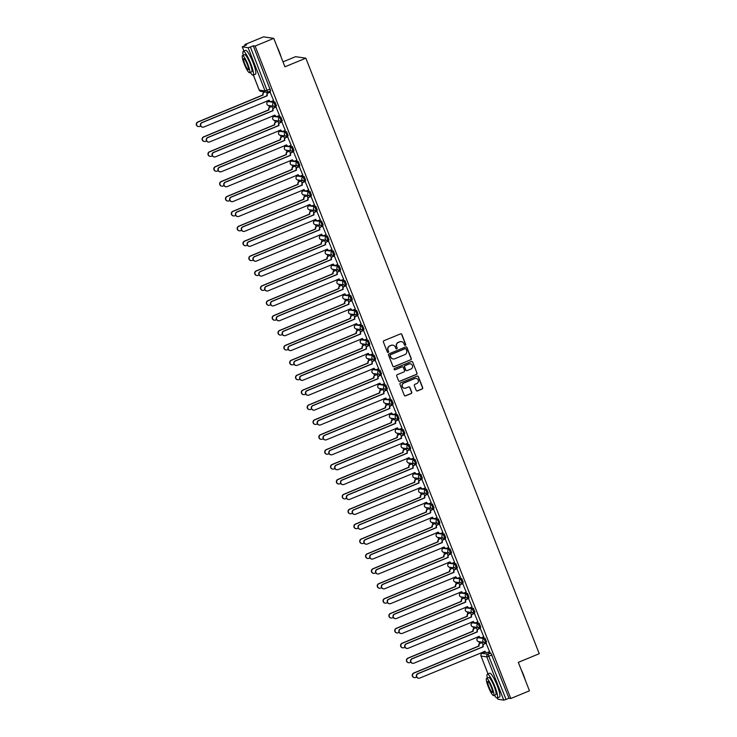 <?xml version="1.0" encoding="UTF-8"?>
<svg xmlns="http://www.w3.org/2000/svg" width="737" height="737" viewBox="0 0 737 737"><rect width="100%" height="100%" fill="white"/><g stroke="black" fill="none" stroke-linecap="round" stroke-linejoin="round"><path stroke-width="1.11" d="M405.332 345.303A0.709 0.691 98.4 0 0 405.719 344.382L401.822 334.423A1.013 0.995 98.4 0 0 400.532 333.87L383.949 340.715A1.013 0.995 98.4 0 0 383.397 342.032L387.303 351.982A0.709 0.691 98.4 0 0 388.206 352.378A0.709 0.691 98.4 0 0 388.592 351.457L388.086 350.167A3.234 3.169 98.4 0 1 389.855 345.948L391.236 345.377A3.234 3.169 98.4 0 1 395.364 347.164L395.87 348.454A0.709 0.691 98.4 0 0 396.764 348.841A0.709 0.691 98.4 0 0 397.16 347.919L396.653 346.63A3.234 3.169 98.4 0 1 398.422 342.41L399.804 341.839A3.234 3.169 98.4 0 1 403.922 343.626L404.429 344.916A0.709 0.691 98.4 0 0 405.332 345.303M404.871 345.321A0.709 0.691 98.4 0 0 405.516 344.354L401.61 334.395A1.013 0.995 98.4 0 0 400.946 333.797M387.745 352.397A0.709 0.691 98.4 0 0 388.39 351.42L388.086 350.167M396.303 348.859A0.709 0.691 98.4 0 0 396.948 347.882L396.653 346.63M479.759 637.348L478.166 637.698L484.006 638.555L485.508 642.369A2.064 2.018 -81.6 0 1 482.882 641.236A2.064 2.018 -81.6 0 1 484.006 638.555L485.038 638.122L481.62 637.625M473.919 622.452L473.338 622.406M468.087 607.555L467.498 607.509M462.246 592.668L461.666 592.622M456.415 577.771L454.821 578.13L460.662 578.978L462.163 582.801A2.064 2.018 -81.6 0 1 459.538 581.659A2.064 2.018 -81.6 0 1 460.662 578.978L461.694 578.554L458.276 578.048M450.574 562.884L449.985 562.828M444.743 547.987L444.153 547.941M438.902 533.091L437.317 533.45L443.158 534.297L444.651 538.121A2.064 2.018 -81.6 0 1 442.025 536.987A2.064 2.018 -81.6 0 1 443.158 534.297L444.19 533.874L440.772 533.367M433.07 518.203L432.481 518.148M427.23 503.307L426.64 503.26M421.398 488.419L419.804 488.769L425.645 489.617L427.138 493.44A2.064 2.018 -81.6 0 1 424.512 492.307A2.064 2.018 -81.6 0 1 425.645 489.617L426.677 489.193L423.259 488.686M415.557 473.522L414.968 473.476M409.717 458.626L409.136 458.58M403.885 443.738L403.296 443.683M398.044 428.842L397.464 428.796M392.213 413.945L391.623 413.899M386.372 399.058L385.783 399.012M380.541 384.161L379.951 384.115M374.7 369.274L374.11 369.219M368.868 354.377L368.279 354.331M363.028 339.481L362.438 339.435M357.187 324.593L356.607 324.538M351.356 309.697L350.766 309.651M345.515 294.8L344.934 294.754M339.683 279.913L339.094 279.867M333.843 265.016L333.253 264.97M328.011 250.129L327.421 250.073M322.17 235.232L321.581 235.186M316.339 220.335L314.745 220.695L320.586 221.542L322.087 225.365A2.064 2.018 -81.6 0 1 319.462 224.223A2.064 2.018 -81.6 0 1 320.586 221.542L321.618 221.118L318.2 220.612M310.498 205.448L309.909 205.393M304.667 190.551L304.077 190.505M298.826 175.655L297.232 176.014L303.073 176.862L304.574 180.685A2.064 2.018 -81.6 0 1 301.949 179.552A2.064 2.018 -81.6 0 1 303.073 176.862L304.105 176.438L300.687 175.931M292.985 160.767L292.405 160.721M287.154 145.871L286.564 145.825M281.313 130.983L279.728 131.333L285.569 132.181L287.062 136.004A2.064 2.018 -81.6 0 1 284.436 134.871A2.064 2.018 -81.6 0 1 285.569 132.181L286.601 131.757L283.183 131.25M275.481 116.087L273.888 116.437L279.728 117.294L281.23 121.108A2.064 2.018 -81.6 0 1 278.604 119.974A2.064 2.018 -81.6 0 1 279.728 117.294L280.76 116.861L277.342 116.363M269.641 101.19L269.051 101.144M416.202 390.38A1.013 0.995 98.4 0 0 417.492 390.932L422.144 389.016A1.013 0.995 98.4 0 0 422.697 387.699L418.367 376.644A1.013 0.995 98.4 0 0 417.078 376.082L400.495 382.927A1.013 0.995 98.4 0 0 399.942 384.244L404.281 395.299A1.013 0.995 98.4 0 0 405.562 395.861L411.182 393.54A1.013 0.995 98.4 0 0 411.734 392.222L409.883 387.487A1.013 0.995 98.4 0 0 408.593 386.934L405.811 388.086A2.708 2.653 98.4 0 1 402.19 385.902A2.708 2.653 98.4 0 1 403.839 383.074L414.756 378.569A2.708 2.653 98.4 0 1 418.376 380.743A2.708 2.653 98.4 0 1 416.718 383.581L414.903 384.327A1.013 0.995 98.4 0 0 414.351 385.644L416.202 390.38M253.353 75.054L259.249 90.107L265.053 90.964L248.102 47.712L242.261 46.836L246.674 44.828L244.859 44.561L263.533 36.85L273.786 38.361L284.933 66.809L305.855 58.177L539.244 653.71L518.323 662.342L529.47 690.799L510.796 698.501L255.113 46.072L253.298 45.805L250.387 47.002L267.678 92.097A2.064 2.018 98.4 0 1 266.628 92.226A2.064 2.064 0 0 0 267.715 92.097L270.626 90.891L267.743 92.07M273.786 38.361L255.113 46.072M410.721 359.868A1.013 0.995 98.4 0 0 411.274 358.56L406.944 347.495A1.013 0.995 98.4 0 0 405.654 346.943L389.081 353.788A1.013 0.995 98.4 0 0 388.519 355.105L392.858 366.16A1.013 0.995 98.4 0 0 394.148 366.713L410.518 359.84A1.013 0.995 98.4 0 0 411.071 358.523L406.741 347.468A1.013 0.995 98.4 0 0 406.069 346.869M412.656 362.07L416.985 373.125A1.013 0.995 98.4 0 1 416.433 374.442L399.85 381.287A1.013 0.995 98.4 0 1 398.57 380.734L396.709 375.999A1.013 0.995 98.4 0 1 397.261 374.682L403.987 371.909A1.013 0.995 98.4 0 0 404.539 370.591L403.314 367.45A1.013 0.995 98.4 0 0 402.024 366.888L395.023 369.781A0.709 0.691 98.4 0 1 394.074 369.209A0.709 0.691 98.4 0 1 394.507 368.472L411.366 361.517A1.013 0.995 98.4 0 1 412.656 362.07L416.985 373.125M485.01 652.19L485.6 652.236M487.461 652.512L490.879 653.019L487.968 654.216L506.079 699.431L503.795 700.15L497.963 699.229M244.859 44.561L245.209 45.436M263.358 91.747L263.634 92.466M266.969 100.969L267.374 102.001M268.756 105.52L269.475 107.362M272.81 115.866L273.215 116.897M274.588 120.417L275.316 122.259M278.641 130.762L279.047 131.785M280.428 135.313L281.147 137.146M284.482 145.65L284.887 146.681M286.26 150.201L286.988 152.043M290.314 160.546L290.719 161.578M292.101 165.097L292.819 166.93M296.154 175.434L296.56 176.465M297.941 179.985L298.66 181.827M301.986 190.33L302.391 191.362M303.773 194.881L304.492 196.724M307.826 205.227L308.232 206.249M309.614 209.778L310.332 211.611M313.667 220.114L314.063 221.146M315.445 224.665L316.164 226.508M319.499 235.011L319.904 236.043M321.286 239.562L322.005 241.404M325.339 249.907L325.736 250.93M327.117 254.458L327.845 256.292M331.171 264.795L331.576 265.827M332.958 269.346L333.677 271.188M337.012 279.692L337.417 280.723M338.79 284.242L339.517 286.076M342.843 294.579L343.249 295.611M344.63 299.13L345.349 300.972M348.684 309.476L349.089 310.507M350.462 314.026L351.19 315.869M354.515 324.372L354.921 325.395M356.303 328.923L357.021 330.756M360.356 339.26L360.762 340.291M362.143 343.81L362.862 345.653M366.188 354.156L366.593 355.188M367.975 358.707L368.693 360.55M372.028 369.053L372.434 370.075M373.816 373.604L374.534 375.437M377.869 383.94L378.265 384.972M379.647 388.491L380.366 390.334M383.701 398.837L384.106 399.869M385.488 403.388L386.206 405.221M389.541 413.724L389.947 414.756M391.319 418.275L392.047 420.118M395.373 428.621L395.778 429.653M397.16 433.172L397.879 435.014M401.214 443.517L401.619 444.54M402.992 448.068L403.719 449.902M407.045 458.405L407.45 459.437M408.832 462.956L409.551 464.798M412.886 473.301L413.291 474.333M414.664 477.852L415.392 479.695M418.717 488.189L419.123 489.221M420.505 492.749L421.223 494.582M424.558 503.085L424.963 504.117M426.345 507.636L427.064 509.479M430.399 517.982L430.795 519.014M432.177 522.533L432.895 524.366M436.23 532.869L436.636 533.901M438.018 537.42L438.736 539.263M442.071 547.766L442.467 548.798M443.849 552.317L444.568 554.16M447.903 562.663L448.308 563.685M449.69 567.214L450.408 569.047M453.743 577.55L454.149 578.582M455.521 582.101L456.249 583.944M459.575 592.447L459.98 593.478M461.362 596.998L462.081 598.84M465.416 607.334L465.821 608.366M467.194 611.885L467.921 613.728M471.247 622.231L471.652 623.262M473.034 626.782L473.753 628.624M477.088 637.127L477.493 638.159M478.875 641.678L479.594 643.512M482.919 652.015L483.269 652.899M282.999 61.871L295.601 56.666L305.855 58.177M510.796 698.501L508.981 698.234L506.079 699.431M248.102 47.712L250.387 47.002M273.62 100.61L270.092 92.051M279.461 115.506L275.924 106.939M273.003 108.588L271.824 106.34M285.293 130.394L281.764 121.835M278.835 123.484L277.665 121.227M291.133 145.29L287.596 136.732M284.675 138.381L283.496 136.124M296.965 160.187L293.437 151.619M290.507 153.268L289.337 151.021M302.806 175.074L299.277 166.516M296.348 168.165L295.168 165.908M308.646 189.971L305.109 181.403M302.179 183.052L301.009 180.805M314.478 204.858L310.95 196.3M308.02 197.949L306.85 195.692M320.319 219.755L316.781 211.197M313.851 212.846L312.681 210.589M326.15 234.652L322.622 226.084M319.692 227.733L318.522 225.485M331.991 249.539L328.453 240.981M325.524 242.63L324.354 240.373M337.822 264.436L334.294 255.877M331.364 257.526L330.194 255.269M343.663 279.332L340.125 270.765M337.205 272.414L336.026 270.157M349.495 294.22L345.966 285.661M343.037 287.31L341.867 285.053M355.335 309.116L351.798 300.549M348.877 302.198L347.698 299.95M361.167 324.004L357.638 315.445M354.709 317.094L353.539 314.837M367.008 338.9L363.479 330.342M360.55 331.991L359.37 329.734M372.848 353.797L369.311 345.229M366.381 346.878L365.211 344.63M378.68 368.684L375.151 360.126M372.222 361.775L371.052 359.518M384.521 383.581L380.983 375.013M378.053 376.671L376.883 374.414M390.352 398.477L386.824 389.91M383.894 391.559L382.724 389.302M396.193 413.365L392.655 404.806M389.735 406.455L388.556 404.198M402.024 428.261L398.496 419.694M395.566 421.343L394.396 419.095M407.865 443.149L404.327 434.59M401.407 436.24L400.228 433.982M413.697 458.046L410.168 449.487M407.239 451.136L406.069 448.879M419.537 472.942L416 464.374M413.079 466.024L411.9 463.776M425.378 487.83L421.84 479.271M418.911 480.92L417.741 478.663M431.209 502.726L427.681 494.159M424.752 495.808L423.572 493.56M437.05 517.623L433.513 509.055M430.583 510.704L429.413 508.447M442.882 532.51L439.353 523.952M436.424 525.601L435.254 523.344M448.722 547.407L445.185 538.839M442.255 540.488L441.085 538.24M454.554 562.294L451.026 553.736M448.096 555.385L446.926 553.128M460.395 577.191L456.857 568.632M453.937 570.281L452.758 568.024M466.226 592.087L462.698 583.52M459.768 585.169L458.598 582.921M472.067 606.975L468.529 598.416M465.609 600.065L464.43 597.808M477.898 621.871L474.37 613.304M471.44 614.953L470.27 612.705M483.739 636.759L480.211 628.2M477.281 629.849L476.102 627.592M489.58 651.655L486.042 643.097M483.113 644.746L481.943 642.489M475.789 622.728L479.207 623.235L478.175 623.659L479.667 627.473A2.064 2.018 -81.6 0 1 477.042 626.339A2.064 2.018 -81.6 0 1 478.175 623.659L472.371 622.802A2.064 2.018 98.4 0 0 471.247 625.483A2.064 2.018 -81.6 0 0 472.822 626.754L478.617 627.611A2.064 2.064 0 0 0 479.704 627.473L480.736 627.049L479.207 623.235M469.948 607.832L473.366 608.338L472.334 608.762L473.836 612.585A2.064 2.018 -81.6 0 1 471.21 611.452A2.064 2.018 -81.6 0 1 472.334 608.762L466.53 607.905A2.064 2.018 98.4 0 0 465.406 610.595A2.064 2.018 -81.6 0 0 466.982 611.857L472.786 612.714A2.064 2.064 0 0 0 473.873 612.576L474.904 612.152L473.366 608.338M464.117 592.944L467.534 593.442L466.503 593.875L467.995 597.689A2.064 2.018 -81.6 0 1 465.369 596.555A2.064 2.018 -81.6 0 1 466.503 593.875L460.699 593.018A2.064 2.018 98.4 0 0 459.566 595.699A2.064 2.018 -81.6 0 0 461.141 596.961L466.945 597.818A2.064 2.064 0 0 0 468.032 597.689L469.064 597.265L467.534 593.442M452.444 563.151L455.862 563.658L454.83 564.081L456.323 567.905A2.064 2.018 -81.6 0 1 453.697 566.771A2.064 2.018 -81.6 0 1 454.83 564.081L449.026 563.234A2.064 2.018 98.4 0 0 447.893 565.915A2.064 2.018 -81.6 0 0 449.469 567.177L455.273 568.034A2.064 2.064 0 0 0 456.36 567.905L457.391 567.472L455.862 563.658M446.604 548.264L450.021 548.77L448.99 549.194L450.491 553.008A2.064 2.018 -81.6 0 1 447.866 551.875A2.064 2.018 -81.6 0 1 448.99 549.194L443.186 548.337A2.064 2.018 98.4 0 0 442.062 551.018A2.064 2.018 -81.6 0 0 443.637 552.289L449.441 553.137A2.064 2.064 0 0 0 450.528 553.008L451.56 552.584L450.021 548.77M434.931 518.479L438.349 518.977L437.317 519.41L438.81 523.224A2.064 2.018 -81.6 0 1 436.193 522.091A2.064 2.018 -81.6 0 1 437.317 519.41L431.513 518.553A2.064 2.018 98.4 0 0 430.39 521.234A2.064 2.018 -81.6 0 0 431.965 522.496L437.769 523.353A2.064 2.064 0 0 0 438.856 523.224L439.888 522.791L438.349 518.977M429.1 503.583L432.508 504.09L431.477 504.513L432.978 508.327A2.064 2.018 -81.6 0 1 430.353 507.194A2.064 2.018 -81.6 0 1 431.477 504.513L425.682 503.657A2.064 2.018 98.4 0 0 424.549 506.337A2.064 2.018 -81.6 0 0 426.124 507.609L431.928 508.466A2.064 2.064 0 0 0 433.015 508.327L434.047 507.904L432.508 504.09M417.418 473.799L420.836 474.296L419.804 474.729L421.306 478.543A2.064 2.018 -81.6 0 1 418.68 477.41A2.064 2.018 -81.6 0 1 419.804 474.729L414.01 473.873A2.064 2.018 98.4 0 0 412.877 476.553A2.064 2.018 -81.6 0 0 414.452 477.816L420.256 478.672A2.064 2.064 0 0 0 421.343 478.543L422.375 478.12L420.836 474.296M411.587 458.902L415.005 459.409L413.973 459.833L415.465 463.656A2.064 2.018 -81.6 0 1 412.84 462.514A2.064 2.018 -81.6 0 1 413.973 459.833L408.169 458.976A2.064 2.018 98.4 0 0 407.045 461.666A2.064 2.018 -81.6 0 0 408.62 462.928L414.415 463.785A2.064 2.064 0 0 0 415.502 463.647L416.534 463.223L415.005 459.409M405.746 444.006L409.164 444.512L408.132 444.936L409.634 448.759A2.064 2.018 -81.6 0 1 407.008 447.626A2.064 2.018 -81.6 0 1 408.132 444.936L402.328 444.089A2.064 2.018 98.4 0 0 401.204 446.769A2.064 2.018 -81.6 0 0 402.78 448.032L408.584 448.888A2.064 2.064 0 0 0 409.671 448.759L410.702 448.326L409.164 444.512M399.915 429.118L403.332 429.625L402.301 430.049L403.793 433.863A2.064 2.018 -81.6 0 1 401.168 432.73A2.064 2.018 -81.6 0 1 402.301 430.049L396.497 429.192A2.064 2.018 98.4 0 0 395.364 431.873A2.064 2.018 -81.6 0 0 396.939 433.144L402.743 433.992A2.064 2.064 0 0 0 403.83 433.863L404.862 433.439L403.332 429.625M394.074 414.222L397.492 414.728L396.46 415.152L397.962 418.975A2.064 2.018 -81.6 0 1 395.336 417.842A2.064 2.018 -81.6 0 1 396.46 415.152L390.656 414.295A2.064 2.018 98.4 0 0 389.532 416.985A2.064 2.018 -81.6 0 0 391.107 418.248L396.911 419.104A2.064 2.064 0 0 0 397.998 418.966L399.03 418.542L397.492 414.728M388.242 399.334L391.66 399.832L390.628 400.265L392.121 404.079A2.064 2.018 -81.6 0 1 389.495 402.946A2.064 2.018 -81.6 0 1 390.628 400.265L384.825 399.408A2.064 2.018 98.4 0 0 383.691 402.089A2.064 2.018 -81.6 0 0 385.267 403.351L391.071 404.208A2.064 2.064 0 0 0 392.158 404.079L393.19 403.646L391.66 399.832M382.402 384.438L385.82 384.944L384.788 385.368L386.289 389.182A2.064 2.018 -81.6 0 1 383.664 388.049A2.064 2.018 -81.6 0 1 384.788 385.368L378.984 384.511A2.064 2.018 98.4 0 0 377.86 387.192A2.064 2.018 -81.6 0 0 379.435 388.463L385.239 389.32A2.064 2.064 0 0 0 386.326 389.182L387.358 388.758L385.82 384.944M376.57 369.541L379.988 370.048L378.956 370.471L380.449 374.295A2.064 2.018 -81.6 0 1 377.823 373.162A2.064 2.018 -81.6 0 1 378.956 370.471L373.152 369.615A2.064 2.018 98.4 0 0 372.019 372.305A2.064 2.018 -81.6 0 0 373.595 373.567L379.398 374.424A2.064 2.064 0 0 0 380.485 374.285L381.517 373.862L379.988 370.048M370.729 354.654L374.147 355.151L373.115 355.584L374.608 359.398A2.064 2.018 -81.6 0 1 371.992 358.265A2.064 2.018 -81.6 0 1 373.115 355.584L367.312 354.727A2.064 2.018 98.4 0 0 366.188 357.408A2.064 2.018 -81.6 0 0 367.763 358.67L373.567 359.527A2.064 2.064 0 0 0 374.654 359.398L375.686 358.974L374.147 355.151M364.898 339.757L368.307 340.264L367.275 340.687L368.776 344.511A2.064 2.018 -81.6 0 1 366.151 343.368A2.064 2.018 -81.6 0 1 367.275 340.687L361.48 339.831A2.064 2.018 98.4 0 0 360.347 342.521A2.064 2.018 -81.6 0 0 361.922 343.783L367.726 344.64A2.064 2.064 0 0 0 368.813 344.501L369.845 344.078L368.307 340.264M359.057 324.87L362.475 325.367L361.443 325.791L362.936 329.614A2.064 2.018 -81.6 0 1 360.31 328.481A2.064 2.018 -81.6 0 1 361.443 325.791L355.639 324.943A2.064 2.018 98.4 0 0 354.515 327.624A2.064 2.018 -81.6 0 0 356.091 328.886L361.885 329.743A2.064 2.064 0 0 0 362.973 329.614L364.014 329.181L362.475 325.367M353.216 309.973L356.634 310.48L355.603 310.903L357.104 314.717A2.064 2.018 -81.6 0 1 354.479 313.584A2.064 2.018 -81.6 0 1 355.603 310.903L349.799 310.047A2.064 2.018 98.4 0 0 348.675 312.728A2.064 2.018 -81.6 0 0 350.25 313.999L356.054 314.846A2.064 2.064 0 0 0 357.141 314.717L358.173 314.294L356.634 310.48M347.385 295.076L350.803 295.583L349.771 296.007L351.263 299.83A2.064 2.018 -81.6 0 1 348.638 298.697A2.064 2.018 -81.6 0 1 349.771 296.007L343.967 295.15A2.064 2.018 98.4 0 0 342.834 297.84A2.064 2.018 -81.6 0 0 344.419 299.102L350.213 299.959A2.064 2.064 0 0 0 351.3 299.821L352.332 299.397L350.803 295.583M341.544 280.189L344.962 280.686L343.93 281.119L345.432 284.933A2.064 2.018 -81.6 0 1 342.806 283.8A2.064 2.018 -81.6 0 1 343.93 281.119L338.126 280.263A2.064 2.018 98.4 0 0 337.002 282.944A2.064 2.018 -81.6 0 0 338.578 284.206L344.382 285.062A2.064 2.064 0 0 0 345.469 284.933L346.501 284.5L344.962 280.686M335.713 265.292L339.131 265.799L338.099 266.223L339.591 270.037A2.064 2.018 -81.6 0 1 336.966 268.904A2.064 2.018 -81.6 0 1 338.099 266.223L332.295 265.366A2.064 2.018 98.4 0 0 331.162 268.047A2.064 2.018 -81.6 0 0 332.737 269.318L338.541 270.175A2.064 2.064 0 0 0 339.628 270.037L340.66 269.613L339.131 265.799M329.872 250.396L333.29 250.902L332.258 251.326L333.76 255.149A2.064 2.018 -81.6 0 1 331.134 254.016A2.064 2.018 -81.6 0 1 332.258 251.326L326.454 250.469A2.064 2.018 98.4 0 0 325.33 253.16A2.064 2.018 -81.6 0 0 326.906 254.422L332.709 255.278A2.064 2.064 0 0 0 333.797 255.14L334.828 254.716L333.29 250.902M324.04 235.508L327.458 236.006L326.427 236.439L327.919 240.253A2.064 2.018 -81.6 0 1 325.293 239.12A2.064 2.018 -81.6 0 1 326.427 236.439L320.623 235.582A2.064 2.018 98.4 0 0 319.49 238.263A2.064 2.018 -81.6 0 0 321.065 239.525L326.869 240.382A2.064 2.064 0 0 0 327.956 240.253L328.988 239.829L327.458 236.006M312.368 205.724L315.786 206.222L314.754 206.646L316.247 210.469A2.064 2.018 -81.6 0 1 313.621 209.336A2.064 2.018 -81.6 0 1 314.754 206.646L308.95 205.798A2.064 2.018 98.4 0 0 307.817 208.479A2.064 2.018 -81.6 0 0 309.393 209.741L315.196 210.598A2.064 2.064 0 0 0 316.284 210.469L317.315 210.036L315.786 206.222M306.528 190.828L309.945 191.334L308.914 191.758L310.406 195.572A2.064 2.018 -81.6 0 1 307.78 194.439A2.064 2.018 -81.6 0 1 308.914 191.758L303.11 190.901A2.064 2.018 98.4 0 0 301.986 193.582A2.064 2.018 -81.6 0 0 303.561 194.854L309.365 195.701A2.064 2.064 0 0 0 310.452 195.572L311.484 195.148L309.945 191.334M294.855 161.044L298.273 161.541L297.241 161.974L298.734 165.788A2.064 2.018 -81.6 0 1 296.108 164.655A2.064 2.018 -81.6 0 1 297.241 161.974L291.437 161.117A2.064 2.018 98.4 0 0 290.314 163.798A2.064 2.018 -81.6 0 0 291.889 165.06L297.684 165.917A2.064 2.064 0 0 0 298.771 165.788L299.812 165.355L298.273 161.541M289.015 146.147L292.432 146.654L291.401 147.078L292.902 150.892A2.064 2.018 -81.6 0 1 290.277 149.758A2.064 2.018 -81.6 0 1 291.401 147.078L285.597 146.221A2.064 2.018 98.4 0 0 284.473 148.902A2.064 2.018 -81.6 0 0 286.048 150.173L291.852 151.03A2.064 2.064 0 0 0 292.939 150.892L293.971 150.468L292.432 146.654M271.511 101.466L274.929 101.973L273.897 102.397L275.389 106.22A2.064 2.018 -81.6 0 1 272.764 105.078A2.064 2.018 -81.6 0 1 273.897 102.397L268.093 101.54A2.064 2.018 98.4 0 0 266.96 104.23A2.064 2.018 -81.6 0 0 268.535 105.492L274.339 106.349A2.064 2.064 0 0 0 275.426 106.211L276.458 105.787L274.929 101.973M267.163 93.7L266.582 92.217M485.572 642.342L486.577 641.936L485.038 638.122M479.741 627.445L480.736 627.049M473.9 612.558L474.904 612.152M468.069 597.661L469.064 597.265M462.228 582.774L463.232 582.368L461.694 578.554M456.396 567.877L457.391 567.472M450.556 552.98L451.56 552.584M444.715 538.093L445.719 537.688L444.19 533.874M438.883 523.196L439.888 522.791M433.043 508.3L434.047 507.904M427.211 493.412L428.215 493.007L426.677 489.193M421.371 478.516L422.375 478.12M415.539 463.628L416.534 463.223M398.026 418.948L399.03 418.542M380.513 374.267L381.517 373.862M363.009 329.586L364.014 329.181M357.169 314.69L358.173 314.294M345.496 284.906L346.501 284.5M339.665 270.009L340.66 269.613M327.983 240.225L328.988 239.829M322.152 225.338L323.156 224.932L321.618 221.118M316.311 210.441L317.315 210.036M310.48 195.545L311.484 195.148M304.639 180.657L305.643 180.252L304.105 176.438M298.807 165.761L299.812 165.355M292.967 150.864L293.971 150.468M287.135 135.976L288.13 135.571L286.601 131.757M281.294 121.08L282.299 120.684L280.76 116.861M275.463 106.192L276.458 105.787M508.981 698.234L490.879 653.019M253.298 45.805L270.626 90.891M401.352 341.627A3.234 3.169 98.4 0 0 399.601 341.811L399.804 341.839M396.442 346.602A3.234 3.169 98.4 0 1 398.22 342.383L399.601 341.811M392.784 345.165A3.234 3.169 98.4 0 0 391.034 345.349L391.236 345.377M387.883 350.13A3.234 3.169 98.4 0 1 389.652 345.92L391.034 345.349M393.53 366.759A1.013 0.995 98.4 0 0 393.936 366.685L410.518 359.84M406.059 349.062A0.709 0.691 98.4 0 0 405.157 348.675L390.601 354.681A0.709 0.691 98.4 0 0 390.214 355.603L390.748 356.957A3.234 3.169 98.4 0 0 394.866 358.744L404.816 354.635A3.234 3.169 98.4 0 0 406.584 350.416L406.059 349.062M405.414 348.619A0.709 0.691 98.4 0 0 404.954 348.638L405.157 348.675M393.125 358.928A3.234 3.169 98.4 0 1 390.546 356.929L390.011 355.566A0.709 0.691 98.4 0 1 390.398 354.644L404.954 348.638M399.242 381.333A1.013 0.995 98.4 0 0 399.647 381.259L416.23 374.414A1.013 0.995 98.4 0 0 416.783 373.097M402.439 366.814A1.013 0.995 98.4 0 0 401.822 366.86L395.023 369.781M410.96 369.025A2.708 2.653 98.4 0 0 410.38 363.838A2.708 2.653 98.4 0 0 408.998 364.014L405.157 365.598A1.013 0.995 98.4 0 0 404.604 366.915L405.829 370.057A1.013 0.995 98.4 0 0 407.119 370.61L410.96 369.025M410.279 363.829A2.708 2.653 98.4 0 0 408.795 363.986L408.998 364.014M406.502 370.656A1.013 0.995 98.4 0 1 405.626 370.029L404.392 366.888A1.013 0.995 98.4 0 1 404.954 365.57L408.795 363.986M412.444 362.042A1.013 0.995 98.4 0 0 411.771 361.443M416.027 378.385A2.708 2.653 98.4 0 0 414.553 378.532L414.756 378.569M404.327 388.233A2.708 2.653 98.4 0 1 403.636 383.037L414.553 378.532M404.945 395.898A1.013 0.995 98.4 0 0 405.359 395.824L410.979 393.512A1.013 0.995 98.4 0 0 411.532 392.195L409.68 387.459A1.013 0.995 98.4 0 0 409.007 386.861M416.875 390.978A1.013 0.995 98.4 0 0 417.289 390.905L421.942 388.989A1.013 0.995 98.4 0 0 422.494 387.671L418.155 376.607A1.013 0.995 98.4 0 0 417.483 376.008M265.025 91.996L264.307 92.291A2.064 2.018 98.4 0 0 263.173 94.972L198.023 122.038A2.368 2.322 98.4 0 0 198.539 126.571A2.368 2.322 98.4 0 0 199.745 126.423L200.722 126.018M267.08 100.923A2.064 2.018 98.4 0 0 267.632 100.785L268.867 100.278M198.4 126.552A2.368 2.322 -81.6 0 1 197.756 121.992L262.906 94.935A2.064 2.018 -81.6 0 1 264.039 92.254L264.307 92.291M264.758 91.95L264.039 92.254M270.387 92.07L268.406 92.89A2.064 2.018 98.4 0 0 267.273 95.58L267.006 95.543A2.064 2.018 -81.6 0 1 268.139 92.853L270.184 92.005M270.553 101.494A2.064 2.018 -81.6 0 1 268.839 100.214L268.839 100.204M202.5 127.16A2.368 2.322 -81.6 0 1 201.855 122.6L267.061 95.681M267.328 95.718L202.122 122.637A2.368 2.322 98.4 0 0 202.638 127.179A2.368 2.322 98.4 0 0 203.845 127.031L269.106 100.26A2.064 2.018 98.4 0 0 271.732 101.393L273.722 100.573M272.128 106.358L270.138 107.178A2.064 2.018 98.4 0 0 269.014 109.868L203.854 136.925A2.368 2.322 98.4 0 0 204.37 141.467A2.368 2.322 98.4 0 0 205.577 141.32L206.553 140.914M272.92 115.82A2.064 2.018 98.4 0 0 273.473 115.681L274.698 115.165M204.241 141.449A2.368 2.322 -81.6 0 1 203.587 136.889L268.747 109.831A2.064 2.018 -81.6 0 1 269.871 107.141L270.138 107.178M271.925 106.294L269.871 107.141M277.96 121.255L275.979 122.075A2.064 2.018 98.4 0 0 274.846 124.756L209.695 151.822A2.368 2.322 98.4 0 0 210.211 156.364A2.368 2.322 98.4 0 0 211.418 156.207L212.394 155.811M278.752 130.716A2.064 2.018 98.4 0 0 279.305 130.569L280.539 130.062M210.073 156.336A2.368 2.322 -81.6 0 1 209.428 151.785L274.579 124.719A2.064 2.018 -81.6 0 1 275.712 122.038L275.979 122.075M277.757 121.19L275.712 122.038M276.228 106.966L274.238 107.786A2.064 2.018 98.4 0 0 273.114 110.467L272.847 110.43A2.064 2.018 -81.6 0 1 273.971 107.749L276.025 106.902M276.384 116.391A2.064 2.018 -81.6 0 1 274.68 115.11L274.947 115.147A2.064 2.018 98.4 0 0 277.573 116.28L279.553 115.46M208.341 142.048A2.368 2.322 -81.6 0 1 207.696 137.497L272.902 110.578M273.169 110.614L207.963 137.533A2.368 2.322 98.4 0 0 208.47 142.075A2.368 2.322 98.4 0 0 209.677 141.919L274.947 115.147M282.059 121.863L280.078 122.683A2.064 2.018 98.4 0 0 278.945 125.364L278.678 125.327A2.064 2.018 -81.6 0 1 279.811 122.637L281.856 121.798M282.225 131.278A2.064 2.018 -81.6 0 1 280.511 130.007L280.779 130.044A2.064 2.018 98.4 0 0 283.404 131.177L285.394 130.357M214.181 156.944A2.368 2.322 -81.6 0 1 213.527 152.384L278.733 125.465M279.001 125.511L213.794 152.421A2.368 2.322 98.4 0 0 214.31 156.963A2.368 2.322 98.4 0 0 215.517 156.815L280.779 130.044M276.983 46.523A12.575 2.183 67.6 0 1 279.305 51.802A12.575 2.183 67.6 0 1 281.092 57.007M250.294 72.41A12.888 2.239 -112.4 0 0 253.104 75.156A12.888 2.239 -112.4 0 0 250.746 63.622A12.888 2.239 -112.4 0 0 243.274 51.341A12.888 2.239 -112.4 0 0 243.21 55.266M253.104 75.156L255.444 74.188A12.888 2.239 -112.4 0 0 253.095 62.654A12.888 2.239 -112.4 0 0 245.614 50.374L243.274 51.341M242.491 55.561L244.647 54.676A9.277 1.612 67.6 0 1 250.036 63.52A9.277 1.612 67.6 0 1 251.722 71.821L249.567 72.714A9.277 1.612 -112.4 0 0 247.872 64.414A9.277 1.612 -112.4 0 0 242.491 55.561A9.277 1.612 -112.4 0 0 244.187 63.87A9.277 1.612 -112.4 0 0 249.567 72.714M247.217 64.312A5.979 1.041 -112.4 0 0 243.744 58.61A5.979 1.041 -112.4 0 0 244.841 63.962A5.979 1.041 -112.4 0 0 248.314 69.665A5.979 1.041 -112.4 0 0 247.217 64.312M521.068 669.362A12.575 2.183 67.6 0 1 523.39 674.641A12.575 2.183 67.6 0 1 525.177 679.846M494.38 695.249A12.888 2.239 -112.4 0 0 497.189 697.994A12.888 2.239 -112.4 0 0 494.84 686.46A12.888 2.239 -112.4 0 0 487.36 674.18A12.888 2.239 -112.4 0 0 487.304 678.104M497.189 697.994L499.539 697.027A12.888 2.239 -112.4 0 0 497.18 685.493A12.888 2.239 -112.4 0 0 489.709 673.213L487.36 674.18M486.577 678.399L488.732 677.515A9.277 1.612 67.6 0 1 494.122 686.359A9.277 1.612 67.6 0 1 495.817 694.659L493.661 695.553A9.277 1.612 -112.4 0 0 491.966 687.253A9.277 1.612 -112.4 0 0 486.577 678.399A9.277 1.612 -112.4 0 0 488.272 686.709A9.277 1.612 -112.4 0 0 493.661 695.553M491.303 687.151A5.979 1.041 -112.4 0 0 487.839 681.449A5.979 1.041 -112.4 0 0 488.926 686.801A5.979 1.041 -112.4 0 0 492.399 692.504A5.979 1.041 -112.4 0 0 491.303 687.151M283.8 136.152L281.81 136.971A2.064 2.018 98.4 0 0 280.686 139.652L215.536 166.709A2.368 2.322 98.4 0 0 216.042 171.251A2.368 2.322 98.4 0 0 217.249 171.104L218.235 170.698M284.593 145.604A2.064 2.018 98.4 0 0 285.145 145.465L286.38 144.959M215.913 171.233A2.368 2.322 -81.6 0 1 215.268 166.673L280.419 139.615A2.064 2.018 -81.6 0 1 281.543 136.925L281.81 136.971M283.598 136.087L281.543 136.925M289.632 151.039L287.651 151.859A2.064 2.018 98.4 0 0 286.518 154.549L221.367 181.606A2.368 2.322 98.4 0 0 221.883 186.148A2.368 2.322 98.4 0 0 223.09 186L224.066 185.595M290.424 160.5A2.064 2.018 98.4 0 0 290.977 160.362L292.211 159.846M221.754 186.12A2.368 2.322 -81.6 0 1 221.1 181.569L286.251 154.503A2.064 2.018 -81.6 0 1 287.384 151.822L287.651 151.859M289.429 150.974L287.384 151.822M295.473 165.936L293.483 166.755A2.064 2.018 98.4 0 0 292.359 169.436L227.208 196.503A2.368 2.322 98.4 0 0 227.715 201.044A2.368 2.322 98.4 0 0 228.921 200.888L229.907 200.482M296.265 175.388A2.064 2.018 98.4 0 0 296.818 175.249L298.052 174.743M227.586 201.017A2.368 2.322 -81.6 0 1 226.941 196.457L292.092 169.399A2.064 2.018 -81.6 0 1 293.215 166.719L293.483 166.755M295.27 165.871L293.215 166.719M287.9 136.75L285.91 137.57A2.064 2.018 98.4 0 0 284.786 140.26L284.519 140.214A2.064 2.018 -81.6 0 1 285.643 137.533L287.697 136.686M288.056 146.175A2.064 2.018 -81.6 0 1 286.352 144.894L286.343 144.885M220.013 171.832A2.368 2.322 -81.6 0 1 219.368 167.281L284.574 140.362M284.841 140.399L219.635 167.317A2.368 2.322 98.4 0 0 220.151 171.859A2.368 2.322 98.4 0 0 221.349 171.712L286.619 144.931A2.064 2.018 98.4 0 0 289.245 146.073L291.226 145.253M293.741 151.647L291.751 152.467A2.064 2.018 98.4 0 0 290.618 155.148L290.35 155.111A2.064 2.018 -81.6 0 1 291.483 152.43L293.538 151.582M293.897 161.071A2.064 2.018 -81.6 0 1 292.184 159.791L292.451 159.828A2.064 2.018 98.4 0 0 295.076 160.961L297.066 160.141M225.854 186.728A2.368 2.322 -81.6 0 1 225.2 182.168L290.415 155.258M290.673 155.295L225.467 182.214A2.368 2.322 98.4 0 0 225.983 186.756A2.368 2.322 98.4 0 0 227.189 186.599L292.451 159.828M299.572 166.544L297.582 167.363A2.064 2.018 98.4 0 0 296.458 170.044L296.191 170.007A2.064 2.018 -81.6 0 1 297.315 167.317L299.369 166.47M299.738 175.959A2.064 2.018 -81.6 0 1 298.024 174.678L298.292 174.724A2.064 2.018 98.4 0 0 300.917 175.857L302.907 175.037M231.685 201.625A2.368 2.322 -81.6 0 1 231.04 197.065L296.246 170.146M296.514 170.183L231.307 197.101A2.368 2.322 98.4 0 0 231.823 201.643A2.368 2.322 98.4 0 0 233.03 201.496L298.292 174.724M301.313 180.832L299.323 181.652A2.064 2.018 98.4 0 0 298.19 184.333L233.039 211.39A2.368 2.322 98.4 0 0 233.555 215.932A2.368 2.322 98.4 0 0 234.762 215.784L235.739 215.379M302.096 190.284A2.064 2.018 98.4 0 0 302.649 190.146L303.884 189.639M233.426 215.913A2.368 2.322 -81.6 0 1 232.772 211.353L297.923 184.296A2.064 2.018 -81.6 0 1 299.056 181.606L299.323 181.652M301.101 180.758L299.056 181.606M305.413 181.431L303.423 182.251A2.064 2.018 98.4 0 0 302.29 184.941L302.032 184.895A2.064 2.018 -81.6 0 1 303.156 182.214L305.21 181.366M305.569 190.855A2.064 2.018 -81.6 0 1 303.865 189.575L303.856 189.556M237.526 216.512A2.368 2.322 -81.6 0 1 236.872 211.961L302.087 185.042M302.354 185.079L237.139 211.998A2.368 2.322 98.4 0 0 237.655 216.54A2.368 2.322 98.4 0 0 238.862 216.392L304.123 189.612A2.064 2.018 98.4 0 0 306.749 190.754L308.739 189.925M307.145 195.72L305.155 196.539A2.064 2.018 98.4 0 0 304.031 199.23L238.88 226.287A2.368 2.322 98.4 0 0 239.396 230.828A2.368 2.322 98.4 0 0 240.603 230.681L241.579 230.276M307.937 205.181A2.064 2.018 98.4 0 0 308.49 205.033L309.724 204.527M239.258 230.801A2.368 2.322 -81.6 0 1 238.613 226.25L303.764 199.183A2.064 2.018 -81.6 0 1 304.888 196.503L305.155 196.539M306.942 195.655L304.888 196.503M311.244 196.328L309.254 197.148A2.064 2.018 98.4 0 0 308.13 199.828L307.863 199.791A2.064 2.018 -81.6 0 1 308.996 197.111L311.042 196.263M311.41 205.752A2.064 2.018 -81.6 0 1 309.697 204.471L309.964 204.508A2.064 2.018 98.4 0 0 312.589 205.641L314.579 204.822M243.357 231.409A2.368 2.322 -81.6 0 1 242.713 226.849L307.919 199.93M308.186 199.976L242.98 226.895A2.368 2.322 98.4 0 0 243.496 231.427A2.368 2.322 98.4 0 0 244.702 231.28L309.964 204.508M312.985 210.616L310.996 211.436A2.064 2.018 98.4 0 0 309.862 214.117L244.712 241.183A2.368 2.322 98.4 0 0 245.228 245.716A2.368 2.322 98.4 0 0 246.434 245.568L247.411 245.163M313.778 220.068A2.064 2.018 98.4 0 0 314.321 219.93L315.556 219.423M245.099 245.697A2.368 2.322 -81.6 0 1 244.444 241.137L309.604 214.08A2.064 2.018 -81.6 0 1 310.728 211.399L310.996 211.436M312.783 210.552L310.728 211.399M317.085 211.215L315.095 212.035A2.064 2.018 98.4 0 0 313.971 214.725L313.704 214.688A2.064 2.018 -81.6 0 1 314.828 211.998L316.882 211.15M317.242 220.639A2.064 2.018 -81.6 0 1 315.537 219.359L315.805 219.405A2.064 2.018 98.4 0 0 318.421 220.538L320.411 219.718M249.198 246.296A2.368 2.322 -81.6 0 1 248.544 241.745L313.759 214.826M314.026 214.863L248.811 241.782A2.368 2.322 98.4 0 0 249.327 246.324A2.368 2.322 98.4 0 0 250.534 246.176L315.805 219.405M318.817 225.504L316.827 226.323A2.064 2.018 98.4 0 0 315.703 229.014L250.552 256.071A2.368 2.322 98.4 0 0 251.068 260.612A2.368 2.322 98.4 0 0 252.275 260.465L253.252 260.06M319.609 234.965A2.064 2.018 98.4 0 0 320.162 234.827L321.396 234.311M250.93 260.585A2.368 2.322 -81.6 0 1 250.285 256.034L315.436 228.977A2.064 2.018 -81.6 0 1 316.569 226.287L316.827 226.323M318.614 225.439L316.569 226.287M322.917 226.112L320.936 226.932A2.064 2.018 98.4 0 0 319.803 229.612L319.536 229.576A2.064 2.018 -81.6 0 1 320.669 226.895L322.714 226.047M323.082 235.536A2.064 2.018 -81.6 0 1 321.369 234.255L321.369 234.237M255.03 261.193A2.368 2.322 -81.6 0 1 254.385 256.633L319.591 229.723M319.858 229.76L254.652 256.679A2.368 2.322 98.4 0 0 255.168 261.22A2.368 2.322 98.4 0 0 256.375 261.064L321.636 234.292A2.064 2.018 98.4 0 0 324.262 235.425L326.251 234.606M324.658 240.4L322.668 241.22A2.064 2.018 98.4 0 0 321.544 243.901L256.384 270.967A2.368 2.322 98.4 0 0 256.9 275.509A2.368 2.322 98.4 0 0 258.107 275.352L259.083 274.956M325.45 249.861A2.064 2.018 98.4 0 0 325.994 249.714L327.228 249.207M256.771 275.481A2.368 2.322 -81.6 0 1 256.117 270.921L321.277 243.864A2.064 2.018 -81.6 0 1 322.401 241.183L322.668 241.22M324.455 240.336L322.401 241.183M328.757 241.008L326.767 241.828A2.064 2.018 98.4 0 0 325.643 244.509L325.376 244.472A2.064 2.018 -81.6 0 1 326.5 241.782L328.555 240.944M328.914 250.423A2.064 2.018 -81.6 0 1 327.21 249.152L327.2 249.134M260.87 276.089A2.368 2.322 -81.6 0 1 260.225 271.529L325.432 244.61M325.699 244.656L260.483 271.566A2.368 2.322 98.4 0 0 260.999 276.108A2.368 2.322 98.4 0 0 262.206 275.96L327.477 249.189A2.064 2.018 98.4 0 0 330.102 250.322L332.083 249.502M330.489 255.297L328.509 256.117A2.064 2.018 98.4 0 0 327.375 258.798L262.225 285.855A2.368 2.322 98.4 0 0 262.74 290.396A2.368 2.322 98.4 0 0 263.947 290.249L264.924 289.844M331.282 264.749A2.064 2.018 98.4 0 0 331.834 264.611L333.069 264.104M262.602 290.378A2.368 2.322 -81.6 0 1 261.957 285.818L327.108 258.761A2.064 2.018 -81.6 0 1 328.241 256.071L328.509 256.117M330.287 255.232L328.241 256.071M334.589 255.896L332.608 256.716A2.064 2.018 98.4 0 0 331.475 259.406L331.208 259.36A2.064 2.018 -81.6 0 1 332.341 256.679L334.386 255.831M334.755 265.32A2.064 2.018 -81.6 0 1 333.041 264.039L333.308 264.076A2.064 2.018 98.4 0 0 335.934 265.219L337.924 264.399M266.702 290.977A2.368 2.322 -81.6 0 1 266.057 286.426L331.263 259.507M331.53 259.544L266.324 286.463A2.368 2.322 98.4 0 0 266.84 291.004A2.368 2.322 98.4 0 0 268.047 290.857L333.308 264.076M336.33 270.184L334.34 271.004A2.064 2.018 98.4 0 0 333.216 273.694L268.056 300.751A2.368 2.322 98.4 0 0 268.572 305.293A2.368 2.322 98.4 0 0 269.779 305.146L270.755 304.74M337.122 279.645A2.064 2.018 98.4 0 0 337.675 279.507L338.909 278.991M268.443 305.265A2.368 2.322 -81.6 0 1 267.798 300.714L332.949 273.648A2.064 2.018 -81.6 0 1 334.073 270.967L334.34 271.004M336.127 270.12L334.073 270.967M340.43 270.792L338.44 271.612A2.064 2.018 98.4 0 0 337.316 274.293L337.049 274.256A2.064 2.018 -81.6 0 1 338.172 271.575L340.227 270.728M340.586 280.217A2.064 2.018 -81.6 0 1 338.882 278.936L338.873 278.918M272.543 305.873A2.368 2.322 -81.6 0 1 271.898 301.313L337.104 274.404M337.371 274.44L272.165 301.359A2.368 2.322 98.4 0 0 272.672 305.901A2.368 2.322 98.4 0 0 273.878 305.744L339.149 278.973A2.064 2.018 98.4 0 0 341.775 280.106L343.755 279.286M342.161 285.081L340.181 285.901A2.064 2.018 98.4 0 0 339.048 288.582L273.897 315.648A2.368 2.322 98.4 0 0 274.413 320.19A2.368 2.322 98.4 0 0 275.62 320.033L276.596 319.628M342.954 294.533A2.064 2.018 98.4 0 0 343.506 294.395L344.741 293.888M274.275 320.162A2.368 2.322 -81.6 0 1 273.63 315.602L338.78 288.545A2.064 2.018 -81.6 0 1 339.914 285.864L340.181 285.901M341.959 285.016L339.914 285.864M346.261 285.689L344.28 286.509A2.064 2.018 98.4 0 0 343.147 289.19L342.88 289.153A2.064 2.018 -81.6 0 1 344.013 286.463L346.058 285.615M346.427 295.104A2.064 2.018 -81.6 0 1 344.713 293.823L344.98 293.87A2.064 2.018 98.4 0 0 347.606 295.003L349.596 294.183M278.383 320.77A2.368 2.322 -81.6 0 1 277.729 316.21L342.935 289.291M343.202 289.328L277.996 316.247A2.368 2.322 98.4 0 0 278.512 320.788A2.368 2.322 98.4 0 0 279.719 320.641L344.98 293.87M348.002 299.977L346.012 300.797A2.064 2.018 98.4 0 0 344.888 303.478L279.738 330.535A2.368 2.322 98.4 0 0 280.244 335.077A2.368 2.322 98.4 0 0 281.451 334.93L282.437 334.524M348.794 309.429A2.064 2.018 98.4 0 0 349.347 309.291L350.582 308.785M280.115 335.059A2.368 2.322 -81.6 0 1 279.47 330.498L344.621 303.441A2.064 2.018 -81.6 0 1 345.745 300.751L346.012 300.797M347.8 299.904L345.745 300.751M352.102 300.576L350.112 301.396A2.064 2.018 98.4 0 0 348.988 304.086L348.721 304.04A2.064 2.018 -81.6 0 1 349.845 301.359L351.899 300.512M352.268 310.001A2.064 2.018 -81.6 0 1 350.554 308.72L350.821 308.757A2.064 2.018 98.4 0 0 353.447 309.89L355.427 309.07M284.215 335.657A2.368 2.322 -81.6 0 1 283.57 331.106L348.776 304.188M349.043 304.224L283.837 331.143A2.368 2.322 98.4 0 0 284.353 335.685A2.368 2.322 98.4 0 0 285.551 335.538L350.821 308.757M353.834 314.865L351.853 315.685A2.064 2.018 98.4 0 0 350.72 318.375L285.569 345.432A2.368 2.322 98.4 0 0 286.085 349.974A2.368 2.322 98.4 0 0 287.292 349.826L288.268 349.421M354.626 324.326A2.064 2.018 98.4 0 0 355.179 324.179L356.413 323.672M285.956 349.946A2.368 2.322 -81.6 0 1 285.302 345.395L350.453 318.329A2.064 2.018 -81.6 0 1 351.586 315.648L351.853 315.685M353.631 314.8L351.586 315.648M357.942 315.473L355.953 316.293A2.064 2.018 98.4 0 0 354.819 318.974L354.552 318.937A2.064 2.018 -81.6 0 1 355.685 316.256L357.74 315.408M358.099 324.897A2.064 2.018 -81.6 0 1 356.386 323.617L356.386 323.598M290.056 350.554A2.368 2.322 -81.6 0 1 289.401 345.994L354.617 319.075M354.884 319.121L289.669 346.031A2.368 2.322 98.4 0 0 290.185 350.572A2.368 2.322 98.4 0 0 291.391 350.425L356.653 323.654A2.064 2.018 98.4 0 0 359.278 324.787L361.268 323.967M359.674 329.761L357.685 330.581A2.064 2.018 98.4 0 0 356.561 333.262L291.41 360.319A2.368 2.322 98.4 0 0 291.926 364.861A2.368 2.322 98.4 0 0 293.123 364.714L294.109 364.308M360.467 339.213A2.064 2.018 98.4 0 0 361.019 339.075L362.254 338.569M291.788 364.843A2.368 2.322 -81.6 0 1 291.143 360.282L356.293 333.225A2.064 2.018 -81.6 0 1 357.417 330.545L357.685 330.581M359.472 329.697L357.417 330.545M363.774 330.36L361.784 331.18A2.064 2.018 98.4 0 0 360.66 333.87L360.393 333.824A2.064 2.018 -81.6 0 1 361.517 331.143L363.571 330.296M363.94 339.785A2.064 2.018 -81.6 0 1 362.226 338.504L362.493 338.55A2.064 2.018 98.4 0 0 365.119 339.683L367.109 338.863M295.887 365.441A2.368 2.322 -81.6 0 1 295.242 360.89L360.448 333.972M360.715 334.008L295.509 360.927A2.368 2.322 98.4 0 0 296.025 365.469A2.368 2.322 98.4 0 0 297.232 365.322L362.493 338.55M365.515 344.649L363.525 345.469A2.064 2.018 98.4 0 0 362.392 348.159L297.241 375.216A2.368 2.322 98.4 0 0 297.757 379.758A2.368 2.322 98.4 0 0 298.964 379.61L299.941 379.205M366.307 354.11A2.064 2.018 98.4 0 0 366.851 353.972L368.085 353.456M297.628 379.73A2.368 2.322 -81.6 0 1 296.974 375.179L362.125 348.113A2.064 2.018 -81.6 0 1 363.258 345.432L363.525 345.469M365.312 344.584L363.258 345.432M369.615 345.257L367.625 346.077A2.064 2.018 98.4 0 0 366.501 348.758L366.234 348.721A2.064 2.018 -81.6 0 1 367.358 346.04L369.412 345.192M369.771 354.681A2.064 2.018 -81.6 0 1 368.067 353.401L368.058 353.382M301.728 380.338A2.368 2.322 -81.6 0 1 301.074 375.778L366.289 348.868M366.556 348.905L301.341 375.824A2.368 2.322 98.4 0 0 301.857 380.366A2.368 2.322 98.4 0 0 303.064 380.209L368.334 353.438A2.064 2.018 98.4 0 0 370.951 354.571L372.94 353.751M371.347 359.545L369.357 360.365A2.064 2.018 98.4 0 0 368.233 363.046L303.082 390.113A2.368 2.322 98.4 0 0 303.598 394.654A2.368 2.322 98.4 0 0 304.805 394.498L305.781 394.102M372.139 369.007A2.064 2.018 98.4 0 0 372.692 368.859L373.926 368.353M303.46 394.627A2.368 2.322 -81.6 0 1 302.815 390.066L367.966 363.009A2.064 2.018 -81.6 0 1 369.09 360.329L369.357 360.365M371.144 359.481L369.09 360.329M375.446 360.153L373.466 360.973A2.064 2.018 98.4 0 0 372.332 363.654L372.065 363.617A2.064 2.018 -81.6 0 1 373.198 360.927L375.244 360.089M375.612 369.569A2.064 2.018 -81.6 0 1 373.899 368.297L373.889 368.279M307.559 395.235A2.368 2.322 -81.6 0 1 306.914 390.674L372.121 363.756M372.388 363.802L307.182 390.711A2.368 2.322 98.4 0 0 307.697 395.253A2.368 2.322 98.4 0 0 308.904 395.106L374.166 368.334A2.064 2.018 98.4 0 0 376.791 369.467L378.781 368.647M377.187 374.442L375.197 375.262A2.064 2.018 98.4 0 0 374.064 377.943L308.914 405A2.368 2.322 98.4 0 0 309.429 409.542A2.368 2.322 98.4 0 0 310.636 409.394L311.613 408.989M377.98 383.894A2.064 2.018 98.4 0 0 378.523 383.756L379.758 383.249M309.3 409.523A2.368 2.322 -81.6 0 1 308.646 404.963L373.806 377.906A2.064 2.018 -81.6 0 1 374.93 375.216L375.197 375.262M376.985 374.378L374.93 375.216M381.287 375.041L379.297 375.861A2.064 2.018 98.4 0 0 378.173 378.551L377.906 378.505A2.064 2.018 -81.6 0 1 379.03 375.824L381.084 374.976M381.444 384.465A2.064 2.018 -81.6 0 1 379.739 383.185L380.006 383.222A2.064 2.018 98.4 0 0 382.632 384.364L384.613 383.544M313.4 410.122A2.368 2.322 -81.6 0 1 312.746 405.571L377.961 378.652M378.228 378.689L313.013 405.608A2.368 2.322 98.4 0 0 313.529 410.15A2.368 2.322 98.4 0 0 314.736 410.002L380.006 383.222M383.019 389.329L381.029 390.149A2.064 2.018 98.4 0 0 379.905 392.839L314.754 419.897A2.368 2.322 98.4 0 0 315.27 424.438A2.368 2.322 98.4 0 0 316.477 424.291L317.454 423.886M383.811 398.791A2.064 2.018 98.4 0 0 384.364 398.653L385.598 398.137M315.132 424.411A2.368 2.322 -81.6 0 1 314.487 419.86L379.638 392.793A2.064 2.018 -81.6 0 1 380.771 390.113L381.029 390.149M382.816 389.265L380.771 390.113M387.118 389.937L385.138 390.757A2.064 2.018 98.4 0 0 384.005 393.438L383.737 393.401A2.064 2.018 -81.6 0 1 384.871 390.721L386.916 389.873M387.284 399.362A2.064 2.018 -81.6 0 1 385.571 398.081L385.838 398.118A2.064 2.018 98.4 0 0 388.463 399.251L390.453 398.431M319.232 425.019A2.368 2.322 -81.6 0 1 318.587 420.458L383.793 393.549M384.06 393.586L318.854 420.505A2.368 2.322 98.4 0 0 319.37 425.046A2.368 2.322 98.4 0 0 320.577 424.89L385.838 398.118M388.86 404.226L386.87 405.046A2.064 2.018 98.4 0 0 385.746 407.727L320.586 434.793A2.368 2.322 98.4 0 0 321.102 439.335A2.368 2.322 98.4 0 0 322.309 439.178L323.285 438.773M389.652 413.678A2.064 2.018 98.4 0 0 390.195 413.54L391.43 413.033M320.973 439.307A2.368 2.322 -81.6 0 1 320.319 434.747L385.479 407.69A2.064 2.018 -81.6 0 1 386.603 405.009L386.87 405.046M388.657 404.162L386.603 405.009M392.959 404.834L390.969 405.654A2.064 2.018 98.4 0 0 389.845 408.335L389.578 408.298A2.064 2.018 -81.6 0 1 390.702 405.608L392.757 404.76M393.116 414.249A2.064 2.018 -81.6 0 1 391.411 412.969L391.679 413.015A2.064 2.018 98.4 0 0 394.304 414.148L396.285 413.328M325.072 439.915A2.368 2.322 -81.6 0 1 324.427 435.355L389.633 408.436M389.901 408.473L324.685 435.392A2.368 2.322 98.4 0 0 325.201 439.934A2.368 2.322 98.4 0 0 326.408 439.786L391.679 413.015M394.691 419.123L392.71 419.943A2.064 2.018 98.4 0 0 391.577 422.623L326.427 449.681A2.368 2.322 98.4 0 0 326.942 454.222A2.368 2.322 98.4 0 0 328.149 454.075L329.126 453.67M395.483 428.575A2.064 2.018 98.4 0 0 396.036 428.437L397.271 427.93M326.804 454.204A2.368 2.322 -81.6 0 1 326.159 449.644L391.31 422.587A2.064 2.018 -81.6 0 1 392.443 419.897L392.71 419.943M394.488 419.049L392.443 419.897M398.791 419.722L396.81 420.541A2.064 2.018 98.4 0 0 395.677 423.231L395.41 423.185A2.064 2.018 -81.6 0 1 396.543 420.505L398.588 419.657M398.957 429.146A2.064 2.018 -81.6 0 1 397.243 427.865L397.243 427.847M330.913 454.803A2.368 2.322 -81.6 0 1 330.259 450.252L395.465 423.333M395.732 423.37L330.526 450.289A2.368 2.322 98.4 0 0 331.042 454.83A2.368 2.322 98.4 0 0 332.249 454.683L397.51 427.902A2.064 2.018 98.4 0 0 400.136 429.035L402.126 428.215M400.532 434.01L398.542 434.83A2.064 2.018 98.4 0 0 397.418 437.511L332.258 464.577A2.368 2.322 98.4 0 0 332.774 469.119A2.368 2.322 98.4 0 0 333.981 468.972L334.967 468.566M401.324 443.471A2.064 2.018 98.4 0 0 401.877 443.324L403.111 442.817M332.645 469.091A2.368 2.322 -81.6 0 1 332 464.54L397.151 437.474A2.064 2.018 -81.6 0 1 398.275 434.793L398.542 434.83M400.329 433.946L398.275 434.793M404.631 434.618L402.642 435.438A2.064 2.018 98.4 0 0 401.518 438.119L401.25 438.082A2.064 2.018 -81.6 0 1 402.374 435.401L404.429 434.554M404.788 444.043A2.064 2.018 -81.6 0 1 403.084 442.762L403.351 442.799A2.064 2.018 98.4 0 0 405.976 443.932L407.957 443.112M336.745 469.699A2.368 2.322 -81.6 0 1 336.1 465.139L401.306 438.22M401.573 438.266L336.367 465.176A2.368 2.322 98.4 0 0 336.873 469.718A2.368 2.322 98.4 0 0 338.08 469.57L403.351 442.799M406.363 448.907L404.383 449.727A2.064 2.018 98.4 0 0 403.25 452.407L338.099 479.465A2.368 2.322 98.4 0 0 338.615 484.006A2.368 2.322 98.4 0 0 339.821 483.859L340.798 483.454M407.156 458.359A2.064 2.018 98.4 0 0 407.708 458.221L408.943 457.714M338.476 483.988A2.368 2.322 -81.6 0 1 337.832 479.428L402.982 452.371A2.064 2.018 -81.6 0 1 404.116 449.69L404.383 449.727M406.161 448.842L404.116 449.69M410.463 449.506L408.482 450.325A2.064 2.018 98.4 0 0 407.349 453.015L407.082 452.969A2.064 2.018 -81.6 0 1 408.215 450.289L410.26 449.441M410.629 458.93A2.064 2.018 -81.6 0 1 408.915 457.649L409.182 457.695A2.064 2.018 98.4 0 0 411.808 458.829L413.798 458.009M342.585 484.587A2.368 2.322 -81.6 0 1 341.931 480.036L407.137 453.117M407.404 453.154L342.198 480.073A2.368 2.322 98.4 0 0 342.714 484.614A2.368 2.322 98.4 0 0 343.921 484.467L409.182 457.695M412.204 463.794L410.214 464.614A2.064 2.018 98.4 0 0 409.09 467.304L343.939 494.361A2.368 2.322 98.4 0 0 344.446 498.903A2.368 2.322 98.4 0 0 345.653 498.756L346.639 498.35M412.996 473.255A2.064 2.018 98.4 0 0 413.549 473.117L414.784 472.601M344.317 498.875A2.368 2.322 -81.6 0 1 343.672 494.324L408.823 467.258A2.064 2.018 -81.6 0 1 409.947 464.577L410.214 464.614M412.001 463.73L409.947 464.577M416.304 464.402L414.314 465.222A2.064 2.018 98.4 0 0 413.19 467.903L412.923 467.866A2.064 2.018 -81.6 0 1 414.047 465.185L416.101 464.338M416.469 473.827A2.064 2.018 -81.6 0 1 414.756 472.546L414.747 472.528M348.417 499.483A2.368 2.322 -81.6 0 1 347.772 494.923L412.978 468.013M413.245 468.05L348.039 494.969A2.368 2.322 98.4 0 0 348.555 499.511A2.368 2.322 98.4 0 0 349.753 499.354L415.023 472.583A2.064 2.018 98.4 0 0 417.649 473.716L419.629 472.896M418.036 478.691L416.055 479.511A2.064 2.018 98.4 0 0 414.922 482.191L349.771 509.258A2.368 2.322 98.4 0 0 350.287 513.8A2.368 2.322 98.4 0 0 351.494 513.643L352.47 513.247M418.828 488.152A2.064 2.018 98.4 0 0 419.381 488.005L420.615 487.498M350.158 513.772A2.368 2.322 -81.6 0 1 349.504 509.212L414.655 482.155A2.064 2.018 -81.6 0 1 415.788 479.474L416.055 479.511M417.833 478.626L415.788 479.474M422.144 479.299L420.154 480.119A2.064 2.018 98.4 0 0 419.021 482.799L418.763 482.763A2.064 2.018 -81.6 0 1 419.887 480.073L421.942 479.234M422.301 488.714A2.064 2.018 -81.6 0 1 420.597 487.443L420.855 487.479A2.064 2.018 98.4 0 0 423.48 488.613L425.47 487.793M354.257 514.38A2.368 2.322 -81.6 0 1 353.603 509.82L418.819 482.901M419.086 482.947L353.871 509.857A2.368 2.322 98.4 0 0 354.386 514.398A2.368 2.322 98.4 0 0 355.593 514.251L420.855 487.479M423.876 493.587L421.886 494.407A2.064 2.018 98.4 0 0 420.763 497.088L355.612 524.145A2.368 2.322 98.4 0 0 356.128 528.687A2.368 2.322 98.4 0 0 357.325 528.54L358.311 528.134M424.669 503.039A2.064 2.018 98.4 0 0 425.221 502.901L426.456 502.394M355.989 528.669A2.368 2.322 -81.6 0 1 355.345 524.108L420.495 497.051A2.064 2.018 -81.6 0 1 421.619 494.361L421.886 494.407M423.674 493.514L421.619 494.361M427.976 494.186L425.986 495.006A2.064 2.018 98.4 0 0 424.862 497.696L424.595 497.65A2.064 2.018 -81.6 0 1 425.728 494.969L427.773 494.122M428.142 503.611A2.064 2.018 -81.6 0 1 426.428 502.33L426.419 502.321M360.089 529.267A2.368 2.322 -81.6 0 1 359.444 524.716L424.65 497.797M424.917 497.834L359.711 524.753A2.368 2.322 98.4 0 0 360.227 529.295A2.368 2.322 98.4 0 0 361.434 529.148L426.695 502.367A2.064 2.018 98.4 0 0 429.321 503.509L431.311 502.689M429.717 508.475L427.727 509.295A2.064 2.018 98.4 0 0 426.594 511.985L361.443 539.042A2.368 2.322 98.4 0 0 361.959 543.584A2.368 2.322 98.4 0 0 363.166 543.436L364.142 543.031M430.509 517.936A2.064 2.018 98.4 0 0 431.053 517.798L432.287 517.282M361.83 543.556A2.368 2.322 -81.6 0 1 361.176 539.005L426.327 511.939A2.064 2.018 -81.6 0 1 427.46 509.258L427.727 509.295M429.514 508.41L427.46 509.258M433.817 509.083L431.827 509.903A2.064 2.018 98.4 0 0 430.703 512.583L430.436 512.547A2.064 2.018 -81.6 0 1 431.56 509.866L433.614 509.018M433.973 518.507A2.064 2.018 -81.6 0 1 432.269 517.227L432.26 517.208M365.93 544.164A2.368 2.322 -81.6 0 1 365.276 539.604L430.491 512.694M430.758 512.731L365.543 539.65A2.368 2.322 98.4 0 0 366.059 544.192A2.368 2.322 98.4 0 0 367.266 544.035L432.536 517.263A2.064 2.018 98.4 0 0 435.152 518.397L437.142 517.577M435.549 523.371L433.559 524.191A2.064 2.018 98.4 0 0 432.435 526.872L367.284 553.938A2.368 2.322 98.4 0 0 367.8 558.48A2.368 2.322 98.4 0 0 369.007 558.324L369.983 557.918M436.341 532.823A2.064 2.018 98.4 0 0 436.894 532.685L438.128 532.178M367.662 558.453A2.368 2.322 -81.6 0 1 367.017 553.892L432.168 526.835A2.064 2.018 -81.6 0 1 433.292 524.154L433.559 524.191M435.346 523.307L433.292 524.154M439.648 523.97L437.667 524.799A2.064 2.018 98.4 0 0 436.534 527.48L436.267 527.443A2.064 2.018 -81.6 0 1 437.4 524.753L439.445 523.906M439.814 533.395A2.064 2.018 -81.6 0 1 438.1 532.114L438.368 532.16A2.064 2.018 98.4 0 0 440.993 533.293L442.983 532.473M371.761 559.061A2.368 2.322 -81.6 0 1 371.116 554.5L436.322 527.581M436.59 527.618L371.384 554.537A2.368 2.322 98.4 0 0 371.899 559.079A2.368 2.322 98.4 0 0 373.106 558.932L438.368 532.16M441.389 538.259L439.399 539.088A2.064 2.018 98.4 0 0 438.275 541.769L373.115 568.826A2.368 2.322 98.4 0 0 373.631 573.368A2.368 2.322 98.4 0 0 374.838 573.22L375.815 572.815M442.182 547.72A2.064 2.018 98.4 0 0 442.725 547.582L443.96 547.075M373.502 573.349A2.368 2.322 -81.6 0 1 372.848 568.789L438.008 541.732A2.064 2.018 -81.6 0 1 439.132 539.042L439.399 539.088M441.187 538.194L439.132 539.042M445.489 538.867L443.499 539.687A2.064 2.018 98.4 0 0 442.375 542.368L442.108 542.331A2.064 2.018 -81.6 0 1 443.232 539.65L445.286 538.802M445.645 548.291A2.064 2.018 -81.6 0 1 443.941 547.011L444.208 547.047A2.064 2.018 98.4 0 0 446.834 548.181L448.815 547.361M377.602 573.948A2.368 2.322 -81.6 0 1 376.948 569.397L442.163 542.478M442.43 542.515L377.215 569.434A2.368 2.322 98.4 0 0 377.731 573.976A2.368 2.322 98.4 0 0 378.938 573.828L444.208 547.047M447.221 553.155L445.24 553.975A2.064 2.018 98.4 0 0 444.107 556.656L378.956 583.722A2.368 2.322 98.4 0 0 379.472 588.264A2.368 2.322 98.4 0 0 380.679 588.117L381.655 587.711M448.013 562.617A2.064 2.018 98.4 0 0 448.566 562.469L449.8 561.962M379.334 588.237A2.368 2.322 -81.6 0 1 378.689 583.686L443.84 556.619A2.064 2.018 -81.6 0 1 444.973 553.938L445.24 553.975M447.018 553.091L444.973 553.938M451.32 553.763L449.34 554.583A2.064 2.018 98.4 0 0 448.207 557.264L447.939 557.227A2.064 2.018 -81.6 0 1 449.073 554.546L451.118 553.699M451.486 563.188A2.064 2.018 -81.6 0 1 449.773 561.907L449.773 561.889M383.433 588.845A2.368 2.322 -81.6 0 1 382.789 584.284L447.995 557.365M448.262 557.412L383.056 584.321A2.368 2.322 98.4 0 0 383.572 588.863A2.368 2.322 98.4 0 0 384.778 588.716L450.04 561.944A2.064 2.018 98.4 0 0 452.665 563.077L454.655 562.257M453.062 568.052L451.072 568.872A2.064 2.018 98.4 0 0 449.948 571.553L384.788 598.61A2.368 2.322 98.4 0 0 385.304 603.152A2.368 2.322 98.4 0 0 386.51 603.004L387.487 602.599M453.854 577.504A2.064 2.018 98.4 0 0 454.407 577.366L455.632 576.859M385.175 603.133A2.368 2.322 -81.6 0 1 384.521 598.573L449.681 571.516A2.064 2.018 -81.6 0 1 450.804 568.826L451.072 568.872M452.859 567.987L450.804 568.826M457.161 568.651L455.171 569.471A2.064 2.018 98.4 0 0 454.047 572.161L453.78 572.115A2.064 2.018 -81.6 0 1 454.904 569.434L456.958 568.586M457.318 578.075A2.064 2.018 -81.6 0 1 455.613 576.795L455.881 576.841A2.064 2.018 98.4 0 0 458.506 577.974L460.487 577.154M389.274 603.732A2.368 2.322 -81.6 0 1 388.629 599.181L453.835 572.262M454.103 572.299L388.896 599.218A2.368 2.322 98.4 0 0 389.403 603.76A2.368 2.322 98.4 0 0 390.61 603.612L455.881 576.841M458.893 582.939L456.912 583.759A2.064 2.018 98.4 0 0 455.779 586.449L390.628 613.506A2.368 2.322 98.4 0 0 391.144 618.048A2.368 2.322 98.4 0 0 392.351 617.901L393.328 617.495M459.685 592.401A2.064 2.018 98.4 0 0 460.238 592.262L461.473 591.747M391.006 618.021A2.368 2.322 -81.6 0 1 390.361 613.47L455.512 586.403A2.064 2.018 -81.6 0 1 456.645 583.722L456.912 583.759M458.69 582.875L456.645 583.722M462.993 583.547L461.012 584.367A2.064 2.018 98.4 0 0 459.879 587.048L459.612 587.011A2.064 2.018 -81.6 0 1 460.745 584.33L462.79 583.483M463.158 592.972A2.064 2.018 -81.6 0 1 461.445 591.691L461.712 591.728A2.064 2.018 98.4 0 0 464.338 592.861L466.328 592.041M395.115 618.629A2.368 2.322 -81.6 0 1 394.461 614.068L459.667 587.159M459.934 587.196L394.728 614.114A2.368 2.322 98.4 0 0 395.244 618.656A2.368 2.322 98.4 0 0 396.451 618.5L461.712 591.728M464.734 597.836L462.744 598.656A2.064 2.018 98.4 0 0 461.62 601.337L396.46 628.403A2.368 2.322 98.4 0 0 396.976 632.945A2.368 2.322 98.4 0 0 398.183 632.788L399.168 632.392M465.526 607.297A2.064 2.018 98.4 0 0 466.079 607.15L467.313 606.643M396.847 632.917A2.368 2.322 -81.6 0 1 396.202 628.357L461.353 601.3A2.064 2.018 -81.6 0 1 462.477 598.619L462.744 598.656M464.531 597.771L462.477 598.619M468.833 598.444L466.843 599.264A2.064 2.018 98.4 0 0 465.72 601.945L465.452 601.908A2.064 2.018 -81.6 0 1 466.576 599.218L468.631 598.37M468.99 607.859A2.064 2.018 -81.6 0 1 467.286 606.579L467.276 606.569M400.946 633.525A2.368 2.322 -81.6 0 1 400.302 628.965L465.508 602.046M465.775 602.092L400.569 629.002A2.368 2.322 98.4 0 0 401.075 633.544A2.368 2.322 98.4 0 0 402.282 633.396L467.553 606.625A2.064 2.018 98.4 0 0 470.178 607.758L472.159 606.938M470.565 612.733L468.585 613.553A2.064 2.018 98.4 0 0 467.451 616.233L402.301 643.29A2.368 2.322 98.4 0 0 402.817 647.832A2.368 2.322 98.4 0 0 404.023 647.685L405 647.279M471.358 622.185A2.064 2.018 98.4 0 0 471.91 622.046L473.145 621.54M402.688 647.814A2.368 2.322 -81.6 0 1 402.034 643.254L467.184 616.196A2.064 2.018 -81.6 0 1 468.317 613.506L468.585 613.553M470.363 612.659L468.317 613.506M474.674 613.331L472.684 614.151A2.064 2.018 98.4 0 0 471.551 616.841L471.284 616.795A2.064 2.018 -81.6 0 1 472.417 614.114L474.462 613.267M474.831 622.756A2.064 2.018 -81.6 0 1 473.117 621.475L473.384 621.512A2.064 2.018 98.4 0 0 476.01 622.654L478 621.835M406.787 648.413A2.368 2.322 -81.6 0 1 406.133 643.862L471.348 616.943M471.606 616.98L406.4 643.898A2.368 2.322 98.4 0 0 406.916 648.44A2.368 2.322 98.4 0 0 408.123 648.293L473.384 621.512M476.406 627.62L474.416 628.44A2.064 2.018 98.4 0 0 473.292 631.13L408.141 658.187A2.368 2.322 98.4 0 0 408.648 662.729A2.368 2.322 98.4 0 0 409.855 662.581L410.841 662.176M477.198 637.081A2.064 2.018 98.4 0 0 477.751 636.943L478.986 636.427M408.519 662.701A2.368 2.322 -81.6 0 1 407.874 658.15L473.025 631.084A2.064 2.018 -81.6 0 1 474.149 628.403L474.416 628.44M476.203 627.556L474.149 628.403M480.506 628.228L478.516 629.048A2.064 2.018 98.4 0 0 477.392 631.729L477.125 631.692A2.064 2.018 -81.6 0 1 478.249 629.011L480.303 628.164M480.671 637.652A2.064 2.018 -81.6 0 1 478.958 636.372L479.225 636.409A2.064 2.018 98.4 0 0 481.851 637.542L483.841 636.722M412.619 663.309A2.368 2.322 -81.6 0 1 411.974 658.749L477.18 631.839M477.447 631.876L412.241 658.795A2.368 2.322 98.4 0 0 412.757 663.328A2.368 2.322 98.4 0 0 413.964 663.18L479.225 636.409M482.238 642.517L480.257 643.337A2.064 2.018 98.4 0 0 479.124 646.017L413.973 673.084A2.368 2.322 98.4 0 0 414.489 677.616A2.368 2.322 98.4 0 0 415.696 677.469L416.672 677.063M483.03 651.969A2.064 2.018 98.4 0 0 483.583 651.83L484.817 651.324M414.36 677.598A2.368 2.322 -81.6 0 1 413.706 673.038L478.857 645.981A2.064 2.018 -81.6 0 1 479.99 643.3L480.257 643.337M482.035 642.452L479.99 643.3M486.346 643.115L484.356 643.945A2.064 2.018 98.4 0 0 483.223 646.625L482.965 646.589A2.064 2.018 -81.6 0 1 484.089 643.898L486.144 643.051M486.503 652.54A2.064 2.018 -81.6 0 1 484.799 651.259L484.789 651.25M418.459 678.206A2.368 2.322 -81.6 0 1 417.805 673.646L483.021 646.727M483.288 646.764L418.072 673.682A2.368 2.322 98.4 0 0 418.588 678.224A2.368 2.322 98.4 0 0 419.795 678.077L485.057 651.305A2.064 2.018 98.4 0 0 487.682 652.438L489.672 651.619M479.243 637.265L478.212 637.698A2.064 2.018 98.4 0 0 477.079 640.379A2.064 2.018 -81.6 0 0 478.654 641.641L484.458 642.498A2.064 2.064 0 0 0 485.545 642.369L486.577 641.936M472.334 622.802L473.403 622.378L472.334 622.802A2.064 2.064 0 0 0 472.822 626.754M455.89 577.697L454.858 578.121A2.064 2.018 98.4 0 0 453.734 580.811A2.064 2.018 -81.6 0 0 455.309 582.073L461.113 582.93A2.064 2.064 0 0 0 462.2 582.792L463.232 582.368M444.218 547.913L443.186 548.337A2.064 2.064 0 0 0 443.637 552.289M438.386 533.017L437.354 533.441A2.064 2.018 98.4 0 0 436.221 536.131A2.064 2.018 -81.6 0 0 437.796 537.393L443.6 538.25A2.064 2.064 0 0 0 444.687 538.111L445.719 537.688M431.477 518.553L432.545 518.12L431.477 518.553A2.064 2.064 0 0 0 431.965 522.496M425.608 503.684L426.714 503.233M419.768 488.797L419.804 488.769A2.064 2.064 0 0 0 420.293 492.712A2.064 2.018 -81.6 0 1 418.717 491.45A2.064 2.018 98.4 0 1 419.841 488.76L420.873 488.336M408.095 459.004L409.201 458.552M402.264 444.116L402.291 444.089A2.064 2.064 0 0 0 402.78 448.032M396.423 429.22L397.529 428.768M390.592 414.332L390.619 414.305A2.064 2.064 0 0 0 391.107 418.248M385.856 398.975L384.825 399.408A2.064 2.064 0 0 0 385.267 403.351M378.919 384.539L380.016 384.088M373.115 369.624L374.184 369.191L373.115 369.624A2.064 2.064 0 0 0 373.595 373.567M367.247 354.755L368.343 354.304M361.406 339.868L362.512 339.407M355.566 324.971L356.671 324.51M349.734 310.074L350.84 309.623M343.893 295.187L343.93 295.159A2.064 2.064 0 0 0 344.419 299.102M338.062 280.29L339.158 279.83M332.221 265.394L332.258 265.375A2.064 2.064 0 0 0 332.737 269.318M320.549 235.61L321.654 235.158M315.814 220.262L314.782 220.685A2.064 2.018 98.4 0 0 313.658 223.375A2.064 2.018 -81.6 0 0 315.233 224.638L321.037 225.494A2.064 2.064 0 0 0 322.124 225.356L323.156 224.932M303.045 190.929L303.073 190.901A2.064 2.064 0 0 0 303.561 194.854M298.31 175.581L297.278 176.005A2.064 2.018 98.4 0 0 296.145 178.695A2.064 2.018 -81.6 0 0 297.72 179.957L303.524 180.814A2.064 2.064 0 0 0 304.611 180.676L305.643 180.252M280.797 130.9L279.765 131.324A2.064 2.018 98.4 0 0 278.632 134.014A2.064 2.018 -81.6 0 0 280.217 135.276L286.011 136.133A2.064 2.064 0 0 0 287.098 135.995L288.13 135.571M274.956 116.013L273.924 116.437A2.064 2.018 98.4 0 0 272.801 119.118A2.064 2.018 -81.6 0 0 274.376 120.38L280.18 121.236A2.064 2.064 0 0 0 281.267 121.108L282.299 120.684M485.075 652.162L482.164 653.36L487.968 654.216A2.064 2.018 -81.6 0 0 486.844 656.907L481.04 656.05L488.032 673.894M497.945 699.275L497.411 697.902L497.991 699.293M503.795 700.15L486.844 656.907L492.04 654.99M242.298 46.864L243.947 51.056M404.825 433.439L403.867 433.835M387.321 388.758L386.354 389.154M270.249 89.048L265.053 90.964A2.064 2.018 98.4 0 0 266.628 92.226L260.824 91.37A2.064 2.018 98.4 0 1 259.249 90.107L259.221 90.043M485.038 652.162L482.164 653.36A2.064 2.018 -81.6 0 0 481.04 656.05L488.005 673.913M444.181 547.913L443.149 548.337M426.668 503.233L425.636 503.657A2.064 2.064 0 0 0 426.124 507.609M409.164 458.552L408.132 458.985A2.064 2.064 0 0 0 408.62 462.928M397.492 428.768L396.46 429.192A2.064 2.064 0 0 0 396.939 433.144M385.82 398.984L384.788 399.408M379.979 384.088L378.947 384.521A2.064 2.064 0 0 0 379.435 388.463M368.307 354.304L367.275 354.727A2.064 2.064 0 0 0 367.763 358.67M362.466 339.407L361.434 339.84A2.064 2.064 0 0 0 361.922 343.783M356.634 324.52L355.603 324.943A2.064 2.064 0 0 0 356.091 328.886M350.794 309.623L349.762 310.047A2.064 2.064 0 0 0 350.25 313.999M339.121 279.839L338.09 280.263A2.064 2.064 0 0 0 338.578 284.206M321.618 235.158L320.586 235.582A2.064 2.064 0 0 0 321.065 239.525M268.056 101.549A2.064 2.064 0 0 0 268.535 105.492M334.828 254.716L333.797 255.14M352.332 299.397L351.3 299.821M369.845 344.078L368.813 344.501M375.686 358.974L374.654 359.398M393.19 403.646L392.158 404.079M410.702 448.326L409.671 448.759M428.215 493.007L427.184 493.431A2.064 2.064 0 0 1 426.097 493.569L420.293 492.712M273.888 116.437A2.064 2.064 0 0 0 274.376 120.38M279.728 131.333A2.064 2.064 0 0 0 280.217 135.276M285.56 146.23A2.064 2.064 0 0 0 286.048 150.173M291.401 161.117A2.064 2.064 0 0 0 291.889 165.06M297.232 176.014A2.064 2.064 0 0 0 297.72 179.957M308.914 205.798A2.064 2.064 0 0 0 309.393 209.741M314.745 220.695A2.064 2.064 0 0 0 315.233 224.638M326.417 250.479A2.064 2.064 0 0 0 326.906 254.422M413.964 473.873A2.064 2.064 0 0 0 414.452 477.816M437.317 533.45A2.064 2.064 0 0 0 437.796 537.393M448.99 563.234A2.064 2.064 0 0 0 449.469 567.177M454.821 578.13A2.064 2.064 0 0 0 455.309 582.073M460.662 593.018A2.064 2.064 0 0 0 461.141 596.961M466.493 607.914A2.064 2.064 0 0 0 466.982 611.857M478.166 637.698A2.064 2.064 0 0 0 478.654 641.641M482.127 653.369A2.064 2.064 0 0 0 480.994 656.022M242.261 46.836L243.919 51.074M253.325 75.063L259.203 90.089A2.064 2.064 0 0 0 260.824 91.37"/></g></svg>
